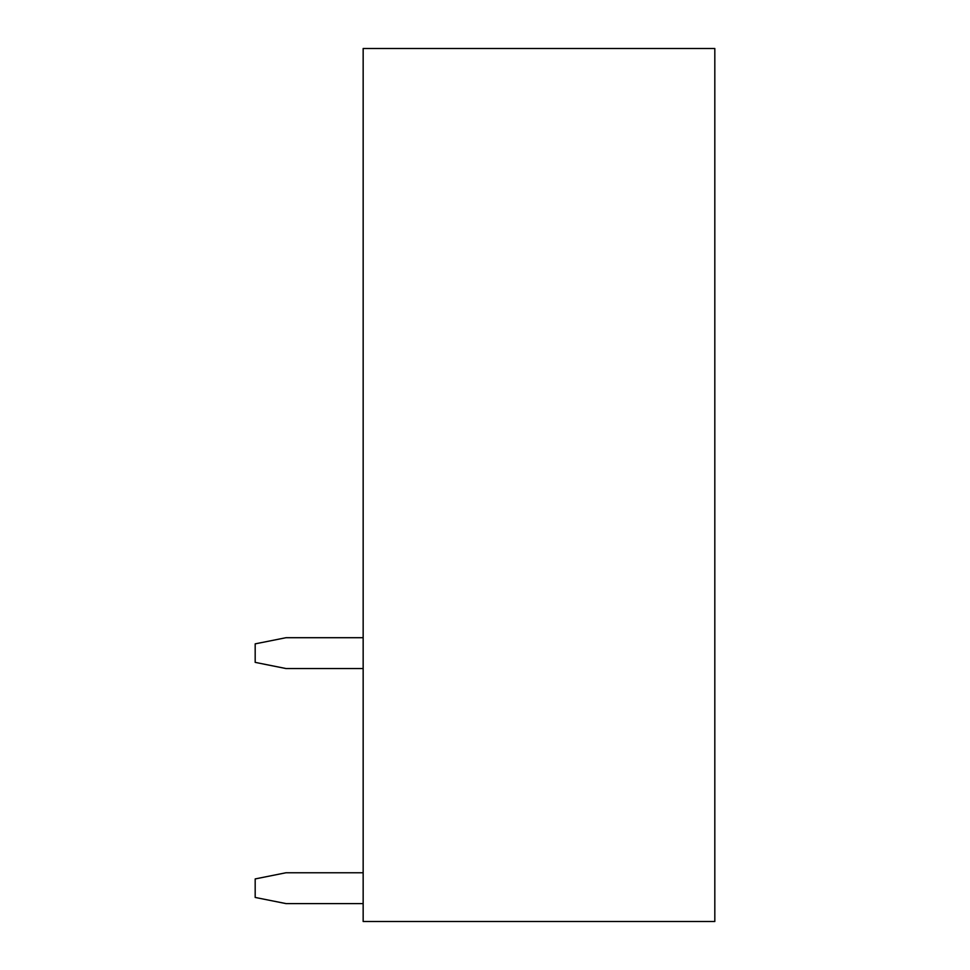 <?xml version="1.0" encoding="UTF-8"?>
<svg xmlns="http://www.w3.org/2000/svg" width="970" height="970" viewBox="0 0 970 970"><rect width="100%" height="100%" fill="white"/><g stroke="black" fill="none" stroke-linecap="round" stroke-linejoin="round"><path stroke-width="1.45" d="M363.156 921.5L714.817 921.5L714.817 48.5L363.156 48.5L363.156 921.5M363.156 872.757L286.029 872.757L255.183 878.929L255.183 897.444L286.029 903.603L363.156 903.603M363.156 637.702L286.029 637.702L255.183 643.862L255.183 662.377L286.029 668.548L363.156 668.548"/></g></svg>
